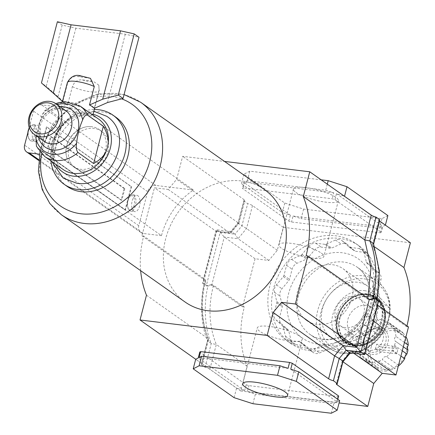 <?xml version="1.0" encoding="UTF-8"?>
<svg xmlns="http://www.w3.org/2000/svg" width="435" height="435" viewBox="0 0 435 435"><rect width="100%" height="100%" fill="white"/><g stroke="black" fill="none" stroke-linecap="round" stroke-linejoin="round"><path stroke-width="0.33" stroke-dasharray="2.17 1.63" d="M67.126 186.376A42.309 35.376 125.2 0 1 58.138 139.113A42.309 35.376 125.2 0 1 101.904 111.904A42.309 35.376 125.2 0 1 115.9 117.227M28.966 128.439A7.188 3.6 -83.1 0 1 30.113 126.661A7.188 3.6 -83.1 0 1 33.234 125.954A7.188 3.6 -83.1 0 1 34.691 135.008A7.188 3.6 -83.1 0 1 29.705 139.51A7.188 3.6 -83.1 0 1 28.699 138.308A7.188 3.6 -83.1 0 1 27.856 132.713M34.37 125.095A8.216 4.111 96.9 0 0 33.343 124.687A8.216 4.111 96.9 0 0 30.803 125.9A8.216 4.111 96.9 0 0 29.183 139.211A8.216 4.111 96.9 0 0 30.336 140.587A8.216 4.111 96.9 0 0 31.358 141A8.216 4.111 96.9 0 0 36.268 134.404A8.216 4.111 96.9 0 0 34.37 125.095M129.146 209.659A7.188 3.6 -83.1 0 1 128.14 208.457A7.188 3.6 -83.1 0 1 129.559 196.81A7.188 3.6 -83.1 0 1 132.68 196.103A7.188 3.6 -83.1 0 1 134.138 205.157A7.188 3.6 -83.1 0 1 129.146 209.659M133.811 195.244A8.216 4.111 96.9 0 0 132.789 194.836A8.216 4.111 96.9 0 0 130.244 196.049A8.216 4.111 96.9 0 0 128.629 209.36A8.216 4.111 96.9 0 0 129.777 210.736A8.216 4.111 96.9 0 0 130.804 211.144A8.216 4.111 96.9 0 0 135.709 204.553A8.216 4.111 96.9 0 0 133.811 195.244M133.839 211.231A8.216 4.111 -83.1 0 1 131.941 201.922A8.216 4.111 -83.1 0 1 136.846 195.326A8.216 4.111 -83.1 0 1 137.873 195.739A8.216 4.111 -83.1 0 1 139.771 205.043A8.216 4.111 -83.1 0 1 134.866 211.638A8.216 4.111 -83.1 0 1 133.839 211.231M34.392 141.081A8.216 4.111 -83.1 0 1 32.494 131.772A8.216 4.111 -83.1 0 1 37.405 125.182A8.216 4.111 -83.1 0 1 38.432 125.59A8.216 4.111 -83.1 0 1 40.33 134.893A8.216 4.111 -83.1 0 1 35.42 141.489A8.216 4.111 -83.1 0 1 34.392 141.081M185.179 302.075A68.806 57.529 125.2 0 1 170.563 225.216A68.806 57.529 125.2 0 1 241.74 180.976A68.806 57.529 125.2 0 1 264.502 189.627M29.221 127.46L33.484 111.099A7.395 6.182 125.2 0 1 41.657 104.895L79.186 109.462A68.806 57.529 -54.8 0 0 47.295 155.132L161.472 235.672A68.806 57.529 125.2 0 1 193.363 190.003L79.186 109.462M161.472 235.672L143.322 233.47A7.395 6.182 125.2 0 1 140.875 232.54A7.395 6.182 125.2 0 1 138.781 225.721L147.661 191.639A7.395 6.182 125.2 0 1 155.833 185.44L193.363 190.003M131.517 186.669L125.465 209.909L40.754 150.151L46.806 126.911L131.517 186.669L131.163 186.626L125.111 209.866L125.465 209.909M124.834 188.621L121.805 200.241L48.144 148.281L51.167 136.661L124.834 188.621L124.127 188.54L121.099 200.16L47.437 148.194L50.465 136.574L124.127 188.54M51.167 136.661L50.465 136.574M48.144 148.281L47.437 148.194M121.805 200.241L121.099 200.16M50.906 160.858A42.309 35.376 125.2 0 1 94.33 109.522M47.295 155.132L39.596 154.197M125.111 209.866L40.401 150.108L46.453 126.868L131.163 186.626M46.453 126.868L46.806 126.911M40.401 150.108L40.754 150.151M91.644 126.677A22.593 18.89 -54.8 0 0 89.311 126.547A22.593 18.89 -54.8 0 0 66.985 158.199A22.593 18.89 -54.8 0 0 73.075 166.442A22.593 18.89 -54.8 0 0 80.546 169.28A22.593 18.89 -54.8 0 0 103.921 154.757A22.593 18.89 -54.8 0 0 99.12 129.516A22.593 18.89 -54.8 0 0 91.644 126.677M93.09 114.274A33.142 27.709 -54.8 0 0 89.915 113.682A33.142 27.709 -54.8 0 0 58.709 129.57A33.142 27.709 -54.8 0 0 55.669 164.218M98.658 119.136A30.809 25.757 -54.8 0 0 88.463 115.264A30.809 25.757 -54.8 0 0 54.418 141.092A30.809 25.757 -54.8 0 0 63.14 169.487M83.292 108.299L69.317 102.453L61.069 106.825L62.52 110.506L92.873 115.106M90.436 78.333L77.577 76.511C72.857 76.087 69.518 78.349 67.572 83.286L62.76 101.741A16.432 3.697 -165.4 0 0 64.391 103.34A16.432 3.697 -165.4 0 0 67.55 105.118L72.357 86.663C74.287 81.736 77.626 79.48 82.367 79.888L93.095 81.193L98.799 85.14L99.071 89.909L94.259 108.369L89.474 104.993M36.442 146.296L37.35 147.525L53.032 158.59C52.211 153.457 52.673 147.623 54.418 141.092L62.749 121.283L47.067 110.224L44.566 110.789L42.07 114.894L36.295 135.823M82.927 170.96A22.593 18.89 -54.8 0 0 106.298 156.431A22.593 18.89 -54.8 0 0 101.496 131.196A22.593 18.89 -54.8 0 0 94.025 128.352A22.593 18.89 -54.8 0 0 70.649 142.881A22.593 18.89 -54.8 0 0 75.451 168.117A22.593 18.89 -54.8 0 0 82.927 170.96M62.749 121.283L53.032 158.59M57.393 21.75L62.178 25.127L75.869 28.188L125.296 34.202L138.993 37.263M125.296 34.202L107.494 102.557M62.178 25.127L46.235 86.326L41.45 82.949M62.466 101.475L67.55 105.118L46.235 86.326M75.869 28.188L58.067 96.543M310.144 350.724A59.562 49.802 125.2 0 1 290.439 343.231A59.562 49.802 125.2 0 1 277.786 276.698A59.562 49.802 125.2 0 1 339.403 238.396A59.562 49.802 125.2 0 1 359.109 245.889A59.562 49.802 125.2 0 1 371.762 312.422A59.562 49.802 125.2 0 1 310.144 350.724M306.463 348.125A59.562 49.802 125.2 0 1 286.757 340.638A59.562 49.802 125.2 0 1 274.104 274.099A59.562 49.802 125.2 0 1 335.722 235.797A59.562 49.802 125.2 0 1 355.428 243.29A59.562 49.802 125.2 0 1 368.081 309.823A59.562 49.802 125.2 0 1 306.463 348.125M299.677 336.168A23.207 5.22 14.6 0 1 302.189 339.594A23.207 5.22 14.6 0 1 284.441 340.17A23.207 5.22 14.6 0 1 259.782 331.318A23.207 5.22 14.6 0 1 257.27 327.892A23.207 5.22 14.6 0 1 275.012 327.316A23.207 5.22 14.6 0 1 299.677 336.168M321.318 253.088A23.207 5.22 14.6 0 1 323.83 256.514A23.207 5.22 14.6 0 1 306.082 257.09A23.207 5.22 14.6 0 1 281.423 248.238A23.207 5.22 14.6 0 1 278.911 244.813A23.207 5.22 14.6 0 1 296.654 244.231A23.207 5.22 14.6 0 1 321.318 253.088M295.952 192.46A23.207 5.22 -165.4 0 0 320.611 201.313A23.207 5.22 -165.4 0 0 338.359 200.736A23.207 5.22 -165.4 0 0 335.847 197.311A23.207 5.22 -165.4 0 0 311.183 188.458A23.207 5.22 -165.4 0 0 293.44 189.035A23.207 5.22 -165.4 0 0 295.952 192.46M367.82 298.269L367.575 299.128L306.093 255.758M374.801 246.993L373.138 245.818L373.643 243.877M146.475 295.213L207.957 338.588C200.937 320.394 200.008 300.661 205.168 279.384L143.686 236.009L141.919 235.797L154.43 187.768L168.198 189.442L176.675 179.285L182.651 156.334L224.525 161.423M140.641 270.657A99.408 83.112 125.2 0 1 143.686 236.009M410.395 242.779L283.294 227.326L277.312 250.277L268.841 260.434L255.073 258.76L242.561 306.789L244.323 307.007A99.408 83.112 -54.8 0 0 247.118 366.21L240.664 390.973L209.866 369.244A6.161 1.387 14.6 0 0 205.054 367.298L201.372 364.699A6.161 1.387 14.6 0 0 202.172 364.258A6.161 1.387 14.6 0 0 201.508 363.35L195.723 359.272M247.118 366.21L216.315 344.482L209.866 369.244M201.508 363.35L207.957 338.588L208.55 339.773L207.582 340.855C200.508 325.288 200.111 299.101 204.325 283.441L202.563 283.228L216.483 229.772L231.289 231.572L238.206 223.28L238.88 223.345L176.675 179.285M283.294 227.326L252.49 205.597A6.161 1.387 -165.4 0 0 247.684 203.651L243.997 201.052A6.161 1.387 -165.4 0 0 244.802 200.611A6.161 1.387 -165.4 0 0 244.133 199.703L182.651 156.334M201.372 364.699L207.582 340.855L211.269 343.449C204.189 327.887 203.792 301.7 208.012 286.04L206.244 285.822L220.17 232.372L234.976 234.171L231.289 231.572L230.936 232.872L229.68 232.812L168.198 189.442M255.073 258.76L224.27 237.031L220.17 232.372L216.483 229.772L216.793 231.224L215.912 231.137L154.43 187.768M242.561 306.789L211.758 285.061L210.806 284.735L206.244 285.822L202.563 283.228L203.852 280.901L203.401 279.167L141.919 235.797M408.498 326.968L406.73 326.75A99.408 83.112 -54.8 0 0 406.959 325.88M240.664 390.973L339.082 402.94M244.323 307.007L213.525 285.278C208.006 306.398 208.936 326.136 216.315 344.482L211.269 343.449L205.054 367.298M338.691 396.013L337.843 396.454L248.885 385.638L246.177 384.768L199.779 352.035M353.872 353.323L350.751 351.301L350.159 351.534L349.805 352.828M406.73 326.75L375.932 305.022C381.082 283.642 380.152 263.904 373.138 245.818L372.545 244.628L378.923 220.143A6.161 1.387 -165.4 0 0 379.412 220.92M379.728 219.708A6.161 1.387 -165.4 0 0 378.923 220.143M243.257 187.953L242.404 188.388L288.807 221.121L291.51 221.991L380.467 232.807L381.321 232.366L334.917 199.638L332.215 198.768L243.257 187.953L244.802 182.004L247.336 180.704L325.712 190.231L333.765 192.819L332.215 198.768M277.312 250.277L246.514 228.549L238.206 223.28L243.997 201.052M268.841 260.434L238.037 238.706L234.976 234.171L241.893 225.879L247.684 203.651M387.884 215.57L381.974 218.615L303.597 209.088L284.794 203.036L243.91 174.201L249.82 171.156L321.15 179.829M243.91 174.201L241.425 183.744L243.953 182.444L242.404 188.388M249.82 171.156L247.336 180.704M284.794 203.036L282.304 212.584L241.425 183.744M288.807 221.121L290.357 215.173L282.304 212.584M303.597 209.088L301.107 218.636L293.06 216.043L291.51 221.991M381.974 218.615L379.489 228.163L301.107 218.636M380.467 232.807L382.017 226.863L379.489 228.163M385.372 225.134L382.871 226.423L381.321 232.366M371.669 215.434L379.412 220.898M327.294 184.163L325.712 190.231M334.917 199.638L336.467 193.689L344.438 196.256M290.357 215.173L243.953 182.444M382.017 226.863L293.06 216.043M336.467 193.689L382.871 226.423M244.802 182.004L333.765 192.819M290.743 369.228L337.147 401.962L339.675 400.657M234.095 397.672L236.58 388.123L195.701 359.283M252.898 403.718L255.383 394.17L247.336 391.582L248.885 385.638M246.177 384.768L244.628 390.712L236.58 388.123M331.274 413.25L333.765 403.702L255.383 394.17M337.843 396.454L336.293 402.397L333.765 403.702M337.821 399.352L337.147 401.962M199.078 357.543L288.041 368.358M336.293 402.397L247.336 391.582M244.628 390.712L198.229 357.983M252.49 205.597L246.514 228.549L238.037 238.706L224.27 237.031L211.758 285.061L213.525 285.278L212.574 284.947L208.012 286.04L204.325 283.441L205.619 281.113L205.168 279.384L203.401 279.167L215.912 231.137L229.68 232.812L238.157 222.655L244.133 199.703M373.513 243.551L372.545 244.628M376.993 300.09L376.77 300.966L373.089 298.366M377.694 305.239L375.932 305.022L375.481 303.287L376.77 300.966L378.537 301.178L377.243 303.505L364.302 353.182L364.612 354.628M369.527 299.454L367.575 299.128L369.342 299.345M377.52 305.087L377.243 303.505M365.003 353.144L364.302 353.182M342.758 361.621L342.22 361.061L342.889 361.121M373.627 291.037A48.47 40.526 125.2 0 1 371.963 303.521A48.47 40.526 125.2 0 1 367.222 315.636L384.377 329.088L364.905 315.353L364.008 314.505L367.222 315.636A48.47 40.526 125.2 0 1 312.847 343.052A48.47 40.526 125.2 0 1 288.639 293.391A48.47 40.526 125.2 0 1 342.204 252.751A48.47 40.526 125.2 0 1 373.627 291.037L369.549 293.337L370.332 294.506L389.803 308.241A41.08 34.343 125.2 0 1 388.39 318.822A41.08 34.343 125.2 0 1 384.377 329.088A41.08 34.343 125.2 0 1 342.997 353.263A41.08 34.343 125.2 0 1 329.409 348.098A41.08 34.343 125.2 0 1 317.778 310.237A41.08 34.343 125.2 0 1 363.176 275.801A41.08 34.343 125.2 0 1 376.764 280.966A41.08 34.343 125.2 0 1 389.803 308.241L373.627 291.037M345.559 327.675A16.535 13.822 125.2 0 1 340.088 325.597A16.535 13.822 125.2 0 1 336.576 307.126A16.535 13.822 125.2 0 1 353.677 296.496A16.535 13.822 125.2 0 1 359.147 298.573A16.535 13.822 125.2 0 1 362.659 317.044A16.535 13.822 125.2 0 1 345.559 327.675M366.221 305.343A16.535 13.822 -54.8 0 0 349.115 315.973A16.535 13.822 -54.8 0 0 352.627 334.444A16.535 13.822 -54.8 0 0 358.097 336.521A16.535 13.822 -54.8 0 0 375.204 325.891A16.535 13.822 -54.8 0 0 371.691 307.42A16.535 13.822 -54.8 0 0 366.221 305.343M357.385 282.261A31.63 26.443 -54.8 0 0 324.668 302.602A31.63 26.443 -54.8 0 0 331.383 337.93A31.63 26.443 -54.8 0 0 341.85 341.91A31.63 26.443 -54.8 0 0 374.568 321.568A31.63 26.443 -54.8 0 0 367.852 286.241A31.63 26.443 -54.8 0 0 357.385 282.261M317.006 324.385A31.63 26.443 125.2 0 1 306.544 320.41A31.63 26.443 125.2 0 1 299.824 285.077A31.63 26.443 125.2 0 1 332.541 264.736A31.63 26.443 125.2 0 1 343.008 268.716A31.63 26.443 125.2 0 1 349.729 304.049A31.63 26.443 125.2 0 1 317.006 324.385M339.126 239.462A7.846 6.558 -54.8 0 0 335.499 240.044L326.168 244.144A2.588 2.164 125.2 0 1 324.972 244.334L315.723 243.208A7.846 6.558 -54.8 0 0 308.921 246.199L302.01 254.421A2.588 2.164 125.2 0 1 300.96 255.22L291.629 259.314A7.846 6.558 -54.8 0 0 286.589 265.312L283.946 275.458A2.588 2.164 125.2 0 1 283.332 276.644L276.421 284.865A7.846 6.558 -54.8 0 0 274.49 292.266L276.829 301.613A2.588 2.164 125.2 0 1 276.807 302.869L274.164 313.01A7.846 6.558 -54.8 0 0 275.866 319.828L282.554 325.875A2.588 2.164 125.2 0 1 283.136 326.87L285.474 336.217A7.846 6.558 -54.8 0 0 287.752 339.637A7.846 6.558 -54.8 0 0 290.346 340.627L299.595 341.747A2.588 2.164 125.2 0 1 300.454 342.073A2.588 2.164 125.2 0 1 300.623 342.209L307.311 348.256A7.846 6.558 -54.8 0 0 307.828 348.669A7.846 6.558 -54.8 0 0 314.054 349.077L323.384 344.977A2.588 2.164 125.2 0 1 324.581 344.786L333.83 345.912A7.846 6.558 -54.8 0 0 340.632 342.921L347.543 334.7A2.588 2.164 125.2 0 1 348.587 333.906L357.918 329.806A7.846 6.558 -54.8 0 0 362.959 323.809L365.601 313.662A2.588 2.164 125.2 0 1 366.216 312.482L373.132 304.255A7.846 6.558 -54.8 0 0 375.057 296.86L372.724 287.508A2.588 2.164 125.2 0 1 372.741 286.252L375.383 276.111A7.846 6.558 -54.8 0 0 373.681 269.292L366.993 263.246A2.588 2.164 125.2 0 1 366.411 262.256L364.079 252.909A7.846 6.558 -54.8 0 0 361.795 249.483A7.846 6.558 -54.8 0 0 359.201 248.499L349.952 247.374A2.588 2.164 125.2 0 1 349.098 247.047A2.588 2.164 125.2 0 1 348.93 246.911L342.242 240.865A7.846 6.558 -54.8 0 0 341.725 240.452A7.846 6.558 -54.8 0 0 339.126 239.462M344.65 243.361A7.846 6.558 -54.8 0 0 341.024 243.943L331.693 248.042A2.588 2.164 125.2 0 1 330.497 248.233L321.247 247.107A7.846 6.558 -54.8 0 0 314.445 250.098L307.534 258.319A2.588 2.164 125.2 0 1 306.485 259.113L297.154 263.213A7.846 6.558 -54.8 0 0 292.113 269.211L289.471 279.357A2.588 2.164 125.2 0 1 288.856 280.537L281.945 288.764A7.846 6.558 -54.8 0 0 280.015 296.159L282.353 305.506A2.588 2.164 125.2 0 1 282.331 306.762L279.689 316.908A7.846 6.558 -54.8 0 0 281.391 323.727L288.079 329.773A2.588 2.164 125.2 0 1 288.661 330.763L290.999 340.11A7.846 6.558 -54.8 0 0 293.277 343.536A7.846 6.558 -54.8 0 0 295.871 344.52L305.12 345.646A2.588 2.164 125.2 0 1 305.979 345.972A2.588 2.164 125.2 0 1 306.148 346.108L312.836 352.154A7.846 6.558 -54.8 0 0 313.352 352.567A7.846 6.558 -54.8 0 0 319.578 352.975L328.909 348.875A2.588 2.164 125.2 0 1 330.105 348.685L339.354 349.811A7.846 6.558 -54.8 0 0 346.157 346.82L353.068 338.593A2.588 2.164 125.2 0 1 354.112 337.799L363.442 333.705A7.846 6.558 -54.8 0 0 368.483 327.707L371.126 317.561A2.588 2.164 125.2 0 1 371.746 316.375L378.657 308.154A7.846 6.558 -54.8 0 0 380.581 300.754L378.249 291.406A2.588 2.164 125.2 0 1 378.265 290.15L380.908 280.004A7.846 6.558 -54.8 0 0 379.206 273.191L372.518 267.144A2.588 2.164 125.2 0 1 371.936 266.149L369.603 256.802A7.846 6.558 -54.8 0 0 367.319 253.382A7.846 6.558 -54.8 0 0 364.726 252.392L355.477 251.272A2.588 2.164 125.2 0 1 354.623 250.946A2.588 2.164 125.2 0 1 354.454 250.81L347.766 244.764A7.846 6.558 -54.8 0 0 347.25 244.345A7.846 6.558 -54.8 0 0 344.65 243.361M370.952 347.908A20.537 17.172 125.2 0 1 393.648 330.687A20.537 17.172 125.2 0 1 406.257 352.203A20.537 17.172 125.2 0 1 383.561 369.424A20.537 17.172 125.2 0 1 370.952 347.908M368.652 347.32A22.593 18.89 125.2 0 1 369.261 345.33L356.901 336.614A22.593 18.89 -54.8 0 0 356.298 338.599A22.593 18.89 -54.8 0 0 355.863 340.605L368.222 349.327A22.593 18.89 125.2 0 1 368.652 347.32M371.441 340.638A22.593 18.89 125.2 0 1 377.172 333.824L364.813 325.108A22.593 18.89 -54.8 0 0 359.082 331.921L371.441 340.638L372.028 343.046L369.261 345.33M381.354 330.943A22.593 18.89 125.2 0 1 385.029 329.328L372.67 320.611A22.593 18.89 -54.8 0 0 368.994 322.226L381.354 330.943L381.364 331.394C380.935 333.797 379.532 334.607 377.172 333.824M389.684 328.327A22.593 18.89 125.2 0 1 397.345 329.262L384.986 320.541A22.593 18.89 -54.8 0 0 377.324 319.611L389.684 328.327L385.627 329.855L385.029 329.328M401.206 331.296A22.593 18.89 125.2 0 1 403.838 333.678L391.478 324.961A22.593 18.89 -54.8 0 0 388.846 322.58L401.206 331.296L398.737 331.584L397.345 329.262M406.312 337.37L404.958 337.223L403.838 333.678M407.927 350.034L395.502 341.274A3.165 2.643 -54.8 0 0 395.567 341.317L403.332 346.793M372.306 365.683L359.946 356.961A3.165 2.643 -54.8 0 0 360.071 356.58A3.165 2.643 -54.8 0 0 359.174 353.666A3.165 2.643 -54.8 0 0 357.472 353.274L369.832 361.991L371.881 362.627L372.306 365.683A22.593 18.89 -54.8 0 0 374.937 368.064L378.184 368.32L378.803 370.098L366.444 361.382A3.165 2.643 -54.8 0 0 365.438 359.326A3.165 2.643 -54.8 0 0 362.578 359.343L374.937 368.064M398.531 365.221L386.617 356.814A3.165 2.643 -54.8 0 0 382.512 359.31A3.165 2.643 -54.8 0 0 382.43 359.696L394.79 368.418L398.977 365.536M402.293 350.789L394.523 345.308A3.165 2.643 -54.8 0 0 392.131 347.859A3.165 2.643 -54.8 0 0 392.343 350.001L400.923 356.053M368.222 349.327L369.549 352.546L367.901 354.242L355.542 345.526A3.165 2.643 -54.8 0 0 356.82 343.568A3.165 2.643 -54.8 0 0 355.922 340.648A3.165 2.643 -54.8 0 0 355.863 340.605M391.478 324.961A3.165 2.643 -54.8 0 0 391.359 325.342A3.165 2.643 -54.8 0 0 392.25 328.256A3.165 2.643 -54.8 0 0 393.952 328.653L405.871 337.06M364.813 325.108A3.165 2.643 -54.8 0 0 368.918 322.612A3.165 2.643 -54.8 0 0 368.994 322.226M356.901 336.614A3.165 2.643 -54.8 0 0 359.294 334.064A3.165 2.643 -54.8 0 0 359.082 331.921M404.463 342.448L395.888 336.396A3.165 2.643 -54.8 0 0 394.61 338.359A3.165 2.643 -54.8 0 0 395.502 341.274M361.393 337.179A12.588 10.527 -54.8 0 0 364.954 348.783A12.588 10.527 -54.8 0 0 383.034 339.811A12.588 10.527 -54.8 0 0 379.472 328.202A12.588 10.527 -54.8 0 0 361.393 337.179M386.617 356.814A22.593 18.89 -54.8 0 0 392.343 350.001M394.523 345.308A22.593 18.89 -54.8 0 0 395.567 341.317M395.888 336.396A22.593 18.89 -54.8 0 0 393.952 328.653M384.986 320.541A3.165 2.643 -54.8 0 0 385.986 322.596A3.165 2.643 -54.8 0 0 388.846 322.58M372.67 320.611A3.165 2.643 -54.8 0 0 373.116 321.03A3.165 2.643 -54.8 0 0 377.324 319.611M355.542 345.526A22.593 18.89 -54.8 0 0 357.472 353.274M359.946 356.961A22.593 18.89 -54.8 0 0 362.578 359.343M366.444 361.382A22.593 18.89 -54.8 0 0 374.105 362.312L386.465 371.028A22.593 18.89 125.2 0 1 378.803 370.098M386.465 371.028C388.46 369.402 390.01 369.07 391.119 370.027L378.76 361.311A3.165 2.643 -54.8 0 0 378.314 360.892A3.165 2.643 -54.8 0 0 374.105 362.312M378.76 361.311A22.593 18.89 -54.8 0 0 382.43 359.696M369.832 361.991A22.593 18.89 125.2 0 1 367.901 354.242M378.314 360.892L391.119 370.027A22.593 18.89 -54.8 0 0 394.79 368.418M396.736 353.791L379.086 351.643L380.348 346.798L397.998 348.946L396.736 353.791L393.055 351.192L375.4 349.044L379.086 351.643M380.348 346.798L376.661 344.205L394.317 346.347L397.998 348.946M394.317 346.347L393.055 351.192M375.4 349.044L376.661 344.205M41.608 153.87A62.2 52.004 125.2 0 1 42.755 148.618A62.2 52.004 125.2 0 1 111.49 96.467A62.2 52.004 125.2 0 1 121.582 98.848M61.248 214.651A68.806 57.529 125.2 0 1 41.972 151.38A68.806 57.529 125.2 0 1 118.005 93.688A68.806 57.529 125.2 0 1 140.57 102.203M147.661 191.639L33.484 111.099M138.781 225.721L24.605 145.181M155.833 185.44L41.657 104.895M143.322 233.47L38.753 159.705M99.071 89.909A16.432 3.697 14.6 0 1 99.218 90.741A16.432 3.697 14.6 0 1 90.687 91.796A16.432 3.697 14.6 0 1 72.357 86.663M67.572 83.286A16.432 3.697 14.6 0 1 67.42 82.454M88.31 77.816A8.216 1.849 -165.4 0 0 81.655 76.255A8.216 1.849 -165.4 0 0 77.577 76.511M82.367 79.888A8.216 1.849 -165.4 0 0 89.023 81.448A8.216 1.849 -165.4 0 0 93.095 81.193M37.35 147.525A30.809 25.757 -54.8 0 0 44.751 156.518M60.209 106.744A22.886 19.135 -54.8 0 0 38.568 137.427M59.753 108.445A18.77 15.698 -54.8 0 0 40.335 120.517A18.77 15.698 -54.8 0 0 44.321 141.484L40.531 136.807L39.59 133.915L39.552 126.971L43.484 117.782L50.955 111.028L57.572 108.848L60.78 108.853L65.962 110.805A18.77 15.698 -54.8 0 0 59.753 108.445M57.175 104.601A26.693 22.321 -54.8 0 0 42.07 114.894M80.268 106.167A30.809 25.757 -54.8 0 0 47.067 110.224M364.976 353.242L351.415 351.594L350.333 352.894M388.221 319.736A39.025 32.625 125.2 0 1 345.096 352.453A39.025 32.625 125.2 0 1 321.139 311.58A39.025 32.625 125.2 0 1 364.264 278.862A39.025 32.625 125.2 0 1 388.221 319.736M364.405 290.651A28.547 23.871 125.2 0 1 381.93 320.551A28.547 23.871 125.2 0 1 350.382 344.487A28.547 23.871 125.2 0 1 332.857 314.587A28.547 23.871 125.2 0 1 364.405 290.651M352.48 343.677A26.497 22.152 125.2 0 1 343.715 340.344A26.497 22.152 125.2 0 1 338.087 310.748A26.497 22.152 125.2 0 1 365.492 293.712A26.497 22.152 125.2 0 1 374.258 297.045A26.497 22.152 125.2 0 1 379.885 326.642A26.497 22.152 125.2 0 1 352.48 343.677M354.079 345.265A26.905 22.495 125.2 0 1 337.56 317.082A26.905 22.495 125.2 0 1 367.292 294.522A26.905 22.495 125.2 0 1 383.811 322.705A26.905 22.495 125.2 0 1 354.079 345.265M353.992 344.743A26.497 22.152 125.2 0 1 345.227 341.415A26.497 22.152 125.2 0 1 339.599 311.819A26.497 22.152 125.2 0 1 367.01 294.778A26.497 22.152 125.2 0 1 375.775 298.111L375.775 298.111A26.497 22.152 125.2 0 1 381.403 327.707A26.497 22.152 125.2 0 1 353.992 344.743M354.188 346.091A27.579 23.055 125.2 0 1 337.261 317.207A27.579 23.055 125.2 0 1 367.733 294.082A27.579 23.055 125.2 0 1 385.095 321.063A27.579 23.055 125.2 0 1 385.095 321.073A27.579 23.055 125.2 0 1 369.984 342.492L369.984 342.492A27.579 23.055 125.2 0 1 354.188 346.091M353.998 345.559A27.22 22.761 125.2 0 1 337.288 317.05A27.22 22.761 125.2 0 1 367.374 294.223A27.22 22.761 125.2 0 1 384.083 322.737A27.22 22.761 125.2 0 1 353.998 345.559M368.488 296.208A26.154 21.87 125.2 0 1 384.953 321.791A26.154 21.87 125.2 0 1 384.953 321.802A26.154 21.87 125.2 0 1 370.625 342.111L370.625 342.111A26.154 21.87 125.2 0 1 355.645 345.526A26.154 21.87 125.2 0 1 339.588 318.132A26.154 21.87 125.2 0 1 368.488 296.208M355.825 345.26A25.801 21.571 125.2 0 1 339.985 318.235A25.801 21.571 125.2 0 1 368.494 296.605A25.801 21.571 125.2 0 1 384.333 323.629A25.801 21.571 125.2 0 1 355.825 345.26M364.905 315.353A41.08 34.343 125.2 0 1 323.526 339.528A41.08 34.343 125.2 0 1 309.938 334.363A41.08 34.343 125.2 0 1 298.307 296.501A41.08 34.343 125.2 0 1 343.704 262.066A41.08 34.343 125.2 0 1 357.293 267.231A41.08 34.343 125.2 0 1 370.332 294.506M335.499 240.044L341.024 243.943M282.554 325.875L288.079 329.773M283.136 326.87L288.661 330.763M275.866 319.828L281.391 323.727M274.164 313.01L279.689 316.908M276.807 302.869L282.331 306.762M276.829 301.613L282.353 305.506M274.49 292.266L280.015 296.159M276.421 284.865L281.945 288.764M283.332 276.644L288.856 280.537M283.946 275.458L289.471 279.357M286.589 265.312L292.113 269.211M291.629 259.314L297.154 263.213M300.96 255.22L306.485 259.113M302.01 254.421L307.534 258.319M308.921 246.199L314.445 250.098M315.723 243.208L321.247 247.107M324.972 244.334L330.497 248.233M326.168 244.144L331.693 248.042M342.242 240.865L347.766 244.764M348.93 246.911L354.454 250.81M349.952 247.374L355.477 251.272M359.201 248.499L364.726 252.392M364.079 252.909L369.603 256.802M366.411 262.256L371.936 266.149M366.993 263.246L372.518 267.144M373.681 269.292L379.206 273.191M375.383 276.111L380.908 280.004M372.741 286.252L378.265 290.15M372.724 287.508L378.249 291.406M375.057 296.86L380.581 300.754M373.132 304.255L378.657 308.154M366.216 312.482L371.746 316.375M365.601 313.662L371.126 317.561M362.959 323.809L368.483 327.707M357.918 329.806L363.442 333.705M348.587 333.906L354.112 337.799M347.543 334.7L353.068 338.593M340.632 342.921L346.157 346.82M333.83 345.912L339.354 349.811M324.581 344.786L330.105 348.685M323.384 344.977L328.909 348.875M314.054 349.077L319.578 352.975M307.311 348.256L312.836 352.154M300.623 342.209L306.148 346.108M299.595 341.747L305.12 345.646M290.346 340.627L295.871 344.52M285.474 336.217L290.999 340.11M363.481 339.474A14.235 11.903 125.2 0 1 379.211 327.539A14.235 11.903 125.2 0 1 387.949 342.448A14.235 11.903 125.2 0 1 372.219 354.384A14.235 11.903 125.2 0 1 363.481 339.474M364.155 339.126A12.588 10.527 125.2 0 1 382.234 330.154A12.588 10.527 125.2 0 1 385.796 341.758A12.588 10.527 125.2 0 1 367.722 350.73A12.588 10.527 125.2 0 1 364.155 339.126M124.067 94.553L98.033 93.786L72.857 104.286L52.64 123.991L40.645 149.564L40.025 152.13M28.699 138.308L29.183 139.211M30.113 126.661L30.803 125.9M128.14 208.457L128.629 209.36M129.559 196.81L130.244 196.049M132.789 194.836L136.846 195.326M33.343 124.687L37.405 125.182M140.875 232.54L38.672 160.444M31.358 141L35.42 141.489M130.804 211.144L134.866 211.638M89.311 126.547C76.951 126.444 61.949 141.908 66.985 158.199M93.878 111.246L75.337 113.986L60.133 125.59L51.46 142.838L51.629 161.369M98.799 85.14L99.218 90.741L94.678 108.184M101.496 131.196L99.12 129.516M75.451 168.117L73.075 166.442M44.566 110.789L55.745 103.601M62.346 101.92L61.069 106.825M290.439 343.231L286.757 340.638M287.66 395.371L302.189 339.594M338.359 200.736L323.83 256.514M293.44 189.035L278.911 244.813M242.741 383.67L257.27 327.892M359.109 245.889L355.428 243.29M208.55 339.773L202.172 364.258M208.517 339.224C201.182 322.433 200.878 298.671 205.619 281.113M212.574 284.947L210.806 284.735M203.852 280.901L216.793 231.224M216.499 231.42L230.343 233.106M230.936 232.872L238.869 223.362M238.88 223.345L244.802 200.611M375.481 303.287C377.504 295.936 378.575 287.04 378.689 276.6C378.51 265.361 376.476 254.888 372.583 245.182M368.527 299.459L370.294 299.671M364.595 352.981L350.751 351.301M350.159 351.534L342.231 361.039M342.22 361.061L336.298 383.79M343.715 340.344L351.964 343.471C374.856 348.06 393.463 307.964 374.258 297.045L375.775 298.111L367.058 294.799C343.84 290.411 325.538 329.518 345.227 341.415L343.715 340.344M354.133 346.097C340.061 342.769 334.368 333.112 337.065 317.115C342.562 301.466 352.741 293.745 367.608 293.946C380.962 296.926 386.791 305.968 385.095 321.073L384.953 321.802C383.039 330.573 378.265 337.342 370.625 342.111L369.984 342.492C364.786 345.499 359.5 346.7 354.133 346.097M352.627 334.444L340.088 325.597M306.544 320.41L331.383 337.93M364.008 314.505C352.905 336.728 324.602 345.999 309.938 334.363L329.409 348.098C349.049 363.225 382.914 346.276 388.836 319.431C392.506 303.075 388.482 290.254 376.764 280.966L357.293 267.231C365.231 272.995 369.32 281.695 369.549 293.337M341.725 240.452L347.25 244.345M349.098 247.047L354.623 250.946M361.795 249.483L367.319 253.382M307.828 348.669L313.352 352.567M300.454 342.073L305.979 345.972M287.752 339.637L293.277 343.536M343.008 268.716L367.852 286.241M371.691 307.42L359.147 298.573M404.958 337.223L392.25 328.256M364.954 348.783L367.722 350.73C364.399 348.212 363.274 344.428 364.334 339.371C366.526 332.878 372.306 325.614 382.234 330.154L379.472 328.202M398.737 331.584L385.986 322.596M373.116 321.03L385.627 329.855M355.922 340.648L368.304 349.381M365.438 359.326L378.184 368.32M359.174 353.666L371.881 362.627"/><path stroke-width="0.65" d="M94.33 109.522A42.309 35.376 125.2 0 1 98.865 109.761A42.309 35.376 125.2 0 1 112.866 115.085L115.9 117.227A42.309 35.376 125.2 0 1 124.894 164.49A42.309 35.376 125.2 0 1 81.122 191.694A42.309 35.376 125.2 0 1 67.126 186.376L64.086 184.233A42.309 35.376 125.2 0 1 50.906 160.858M27.856 132.713A7.188 3.6 -83.1 0 1 28.966 128.439M124.067 94.553L140.57 102.203A68.806 57.529 125.2 0 1 140.771 102.345L264.502 189.627A68.806 57.529 125.2 0 1 279.123 266.486A68.806 57.529 125.2 0 1 207.941 310.731A68.806 57.529 125.2 0 1 185.179 302.075L61.444 214.792A68.806 57.529 125.2 0 1 61.248 214.651L49.9 203.613L42.184 189.524L38.41 171.292L40.025 152.13M112.866 115.085A42.309 35.376 125.2 0 1 121.854 162.347A42.309 35.376 125.2 0 1 78.082 189.551A42.309 35.376 125.2 0 1 64.086 184.233M39.596 154.197L29.145 152.924A7.395 6.182 125.2 0 1 26.698 151.994A7.395 6.182 125.2 0 1 24.605 145.181L29.221 127.46M55.669 164.218A33.142 27.709 -54.8 0 0 73.635 176.186A33.142 27.709 -54.8 0 0 109.756 150.162A33.142 27.709 -54.8 0 0 93.09 114.274M36.295 135.823L35.964 138.352L36.442 146.296L44.751 156.518L63.14 169.487A30.809 25.757 -54.8 0 0 73.33 173.364A30.809 25.757 -54.8 0 0 107.38 147.53A30.809 25.757 -54.8 0 0 98.658 119.136L92.883 115.063M77.952 152.462C76.386 150.483 75.924 147.421 76.565 143.284C77.533 134.714 79.567 126.895 82.672 119.832C84.058 116.21 85.722 114.655 87.669 115.155L103.351 126.221C107.864 133.953 109.201 141.054 107.38 147.53C105.808 154.082 101.23 159.417 93.634 163.522L77.952 152.462A30.809 25.757 -54.8 0 1 54.941 160.39A30.809 25.757 -54.8 0 1 44.751 156.518M40.531 136.791A18.77 15.698 -54.8 0 0 59.954 124.72A18.77 15.698 -54.8 0 0 55.963 103.753A18.77 15.698 -54.8 0 0 49.753 101.388A18.77 15.698 -54.8 0 0 30.336 113.459A18.77 15.698 -54.8 0 0 34.321 134.431A18.77 15.698 -54.8 0 0 40.531 136.791M40.058 133.844A16.432 13.735 -54.8 0 0 58.214 120.065A16.432 13.735 -54.8 0 0 48.127 102.856A16.432 13.735 -54.8 0 0 29.971 116.634A16.432 13.735 -54.8 0 0 40.058 133.844M71.084 24.811L53.277 93.166L41.45 82.949L57.393 21.75L71.084 24.811L120.511 30.82L134.203 33.886L138.993 37.263L123.051 98.462L107.494 102.557L94.259 108.369A16.432 3.697 -165.4 0 0 92.633 106.771A16.432 3.697 -165.4 0 0 89.474 104.993L94.281 86.532L90.436 78.333L80.627 75.842C75.217 74.26 70.813 76.462 67.42 82.454A16.432 3.697 14.6 0 1 75.951 81.405A16.432 3.697 14.6 0 1 94.281 86.532M94.678 108.184L92.873 115.106L80.268 106.167A30.809 25.757 -54.8 0 1 87.669 115.155M103.351 126.221L93.634 163.522M134.203 33.886L118.26 95.086L123.051 98.462M120.511 30.82L102.703 99.175L118.26 95.086M53.277 93.166L62.466 101.475M89.474 104.993L102.703 99.175M285.148 391.946A23.207 5.22 14.6 0 1 287.66 395.371A23.207 5.22 14.6 0 1 269.912 395.948A23.207 5.22 14.6 0 1 245.253 387.096A23.207 5.22 14.6 0 1 242.741 383.67A23.207 5.22 14.6 0 1 260.483 383.088A23.207 5.22 14.6 0 1 285.148 391.946M367.82 298.269L370.968 268.107L364.786 239.924L369.832 240.952C376.906 256.519 377.308 282.706 373.089 298.366L374.856 298.579L360.93 352.029L346.124 350.229L339.208 358.527L334.586 355.857L273.104 312.488L267.128 335.434L140.026 319.981L146.475 295.213A99.408 83.112 125.2 0 1 140.641 270.657M339.082 402.94L367.765 406.426L336.962 384.698A6.161 1.387 14.6 0 1 336.298 383.79A6.161 1.387 14.6 0 1 337.098 383.355L333.417 380.755A6.161 1.387 14.6 0 1 328.61 378.803L267.128 335.434M224.525 161.423L309.753 171.787L371.234 215.156L364.786 239.924L303.304 196.555A99.408 83.112 125.2 0 1 306.093 255.758L307.855 255.97L369.342 299.345L370.294 299.671L374.856 298.579L378.537 301.178L364.612 354.628L349.805 352.828L346.124 350.229L343.057 345.7L281.575 302.325L273.104 312.488M364.612 354.628L360.93 352.029L356.83 347.369L295.349 304L281.575 302.325M307.855 255.97L295.349 304M406.959 325.88A99.408 83.112 -54.8 0 0 403.941 267.547L410.395 242.779L379.592 221.051A6.161 1.387 -165.4 0 1 379.412 220.92M403.941 267.547L374.801 246.993M367.765 406.426L373.747 383.48L382.218 373.322L395.986 374.997L408.498 326.968L377.52 305.087M309.753 171.787L303.304 196.555M195.723 359.272L140.026 319.981M193.211 368.831L199.121 365.786L277.503 375.318L296.306 381.364L337.19 410.205L331.274 413.25L252.898 403.718L234.095 397.672L193.211 368.831L195.701 359.283L198.229 357.983L199.779 352.035L200.627 351.6L289.585 362.415L292.293 363.285L338.691 396.013L337.821 399.352M373.747 383.48L342.943 361.751L342.889 361.121L339.208 358.527L333.417 380.755M382.218 373.322L353.872 353.323M395.986 374.997L365.003 353.144M371.234 215.156A6.161 1.387 -165.4 0 0 376.041 217.108L379.728 219.708L373.513 243.551L379.45 271.407L376.993 300.09M321.15 179.829L328.202 180.683L347.005 186.735L387.884 215.57L385.372 225.134M347.005 186.735L344.515 196.283L371.669 215.434M379.412 220.898L385.399 225.118M328.202 180.683L327.294 184.163M292.293 363.285L290.743 369.228L298.791 371.822L339.675 400.657L337.19 410.205M199.121 365.786L201.612 356.238L279.988 365.77L288.041 368.358L289.585 362.415M200.627 351.6L199.078 357.543L201.612 356.238M296.306 381.364L298.791 371.822M277.503 375.318L279.988 365.77M373.513 243.551L369.832 240.952L376.041 217.108M373.089 298.366L369.527 299.454M349.805 352.828L342.889 361.121L337.098 383.355M403.332 346.793L407.927 350.034A22.593 18.89 125.2 0 1 407.492 352.04A22.593 18.89 125.2 0 1 406.883 354.025L402.293 350.789M405.871 337.06L406.312 337.37A22.593 18.89 125.2 0 1 408.247 345.113L404.463 342.448M407.927 350.034L407.339 347.337L408.247 345.113M400.923 356.053L404.702 358.717L404.865 356.841L406.883 354.025M404.702 358.717A22.593 18.89 125.2 0 1 398.977 365.536L398.531 365.221M121.582 98.848A62.2 52.004 125.2 0 1 149.673 161.613A62.2 52.004 125.2 0 1 80.937 213.764A62.2 52.004 125.2 0 1 41.608 153.87M140.771 102.345A68.806 57.529 125.2 0 1 160.243 165.757A68.806 57.529 125.2 0 1 84.211 223.449A68.806 57.529 125.2 0 1 61.444 214.792M38.753 159.705L29.145 152.924M35.964 138.352A26.693 22.321 -54.8 0 0 52.76 154.262A26.693 22.321 -54.8 0 0 76.565 143.284M82.672 119.832A26.693 22.321 -54.8 0 0 65.875 103.916A26.693 22.321 -54.8 0 0 57.175 104.601M38.568 137.427A22.886 19.135 -54.8 0 0 52.711 149.977A22.886 19.135 -54.8 0 0 78.006 130.788A22.886 19.135 -54.8 0 0 63.956 106.814A22.886 19.135 -54.8 0 0 60.209 106.744M34.321 134.431L44.321 141.484A18.77 15.698 -54.8 0 0 50.531 143.844A18.77 15.698 -54.8 0 0 69.953 131.772A18.77 15.698 -54.8 0 0 65.962 110.805L55.963 103.753M369.342 299.345L356.83 347.369L343.057 345.7L334.586 355.857L328.61 378.803M373.643 243.877L379.592 221.051M350.333 352.894L342.943 361.751L336.962 384.698M377.694 305.239L364.976 353.242M38.672 160.444L26.698 151.994M51.629 161.369L63.189 178.073L76.669 183.211C110.452 189.198 135.986 135.193 106.76 116.308L93.878 111.246M55.745 103.601L58.812 102.616L65.065 101.703L80.268 106.167M67.42 82.454L62.346 101.92"/></g></svg>
